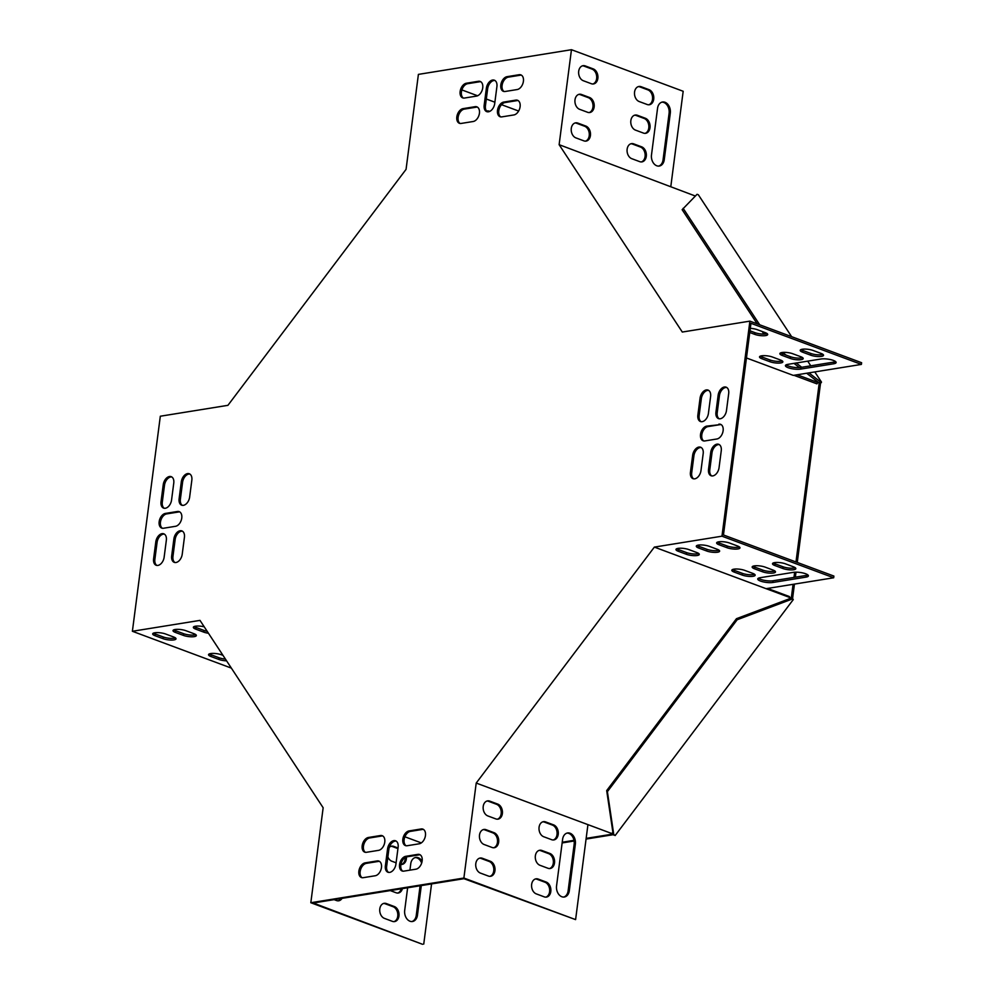 <?xml version="1.0" encoding="UTF-8"?>
<svg xmlns="http://www.w3.org/2000/svg" width="994" height="994" viewBox="0 0 994 994"><rect width="100%" height="100%" fill="white"/><g stroke="black" fill="none" stroke-linecap="round" stroke-linejoin="round"><path stroke-width="1.49" d="M797.263 562.442L820.497 383.485L819.23 383.001L795.983 561.97M794.653 572.221L793.982 577.402M793.075 584.323L791.299 598.065L736.467 618.69L606.688 790.59L613.149 834.028L586.149 838.377M794.442 584.099L792.578 598.537L791.299 598.065L791.994 599.121L737.163 619.747L736.467 618.69M795.995 572.184L795.349 577.191M573.998 840.34L562.219 842.241M613.559 834.637L586.062 839.073M574.122 840.999L562.132 842.937M820.497 383.485L821.516 382.143L814.794 371.93M810.769 365.804L807.712 361.145M791.622 336.668L698.347 194.774L697.067 194.302L682.145 209.672L757.204 323.858M792.578 598.537L793.274 599.593L615.124 835.556L613.149 834.028M821.516 382.143L820.236 381.671L819.23 383.001L806.668 373.235M799.387 367.569L793.982 363.369M820.236 381.671L808.93 372.874M801.723 367.271L796.231 362.996M786.08 355.106L782.663 352.448M763.901 334.059L762.249 331.536M765.703 333.909L764.746 332.456M759.702 324.789L683.151 208.33M793.274 599.593L791.994 599.121M737.163 619.747L607.396 791.646L606.688 790.59M607.396 791.646L613.845 835.084M365.407 852.305A7.741 4.945 110.4 0 1 363.841 844.403A7.741 4.945 110.4 0 1 369.681 837.954L381.733 836.004A7.741 4.945 110.4 0 1 382.814 835.991M693.675 478.835A7.741 4.945 110.4 0 1 691.712 472.746L693.911 455.811A7.741 4.945 110.4 0 1 701.23 447.536M500.752 116.907A7.741 4.945 110.4 0 1 499.174 108.992A7.741 4.945 110.4 0 1 505.027 102.544L517.079 100.605A7.741 4.945 110.4 0 1 518.147 100.58M402.794 871.154A7.741 4.945 110.4 0 1 401.216 863.239A7.741 4.945 110.4 0 1 407.068 856.791L419.12 854.852A7.741 4.945 110.4 0 1 420.189 854.828M719.184 418.772A7.741 4.945 110.4 0 1 717.221 412.672L719.42 395.749A7.741 4.945 110.4 0 1 726.726 387.474M463.366 98.058A7.741 4.945 110.4 0 1 461.8 90.156A7.741 4.945 110.4 0 1 467.652 83.707L479.704 81.756A7.741 4.945 110.4 0 1 480.773 81.744M162.395 528.261A7.741 4.945 110.4 0 1 160.829 520.359A7.741 4.945 110.4 0 1 166.681 513.91L178.734 511.96A7.741 4.945 110.4 0 1 179.802 511.947M487.395 111.8A7.741 4.945 110.4 0 1 485.445 105.699L487.644 88.764A7.741 4.945 110.4 0 1 494.95 80.502M703.764 440.951A7.741 4.945 110.4 0 1 702.186 433.049A7.741 4.945 110.4 0 1 708.039 426.588L720.091 424.649A7.741 4.945 110.4 0 1 721.159 424.637M388.617 872.397A7.741 4.945 110.4 0 1 386.654 866.296L388.853 849.373A7.741 4.945 110.4 0 1 396.159 841.098M182.337 505.362A7.741 4.945 110.4 0 1 180.374 499.261L182.573 482.326A7.741 4.945 110.4 0 1 189.891 474.051M156.841 565.424A7.741 4.945 110.4 0 1 154.878 559.324L157.077 542.401A7.741 4.945 110.4 0 1 164.383 534.126M749.898 321.137L861.612 362.723L861.388 364.413L750.955 323.311L723.458 534.971L833.891 576.073L833.68 577.775L766.076 588.672L654.363 547.098L721.967 536.188L749.898 321.137L682.294 332.046L559.125 144.677L571.463 49.7L418.399 74.388L406.061 169.365L227.924 405.328L160.32 416.225L132.388 631.277L199.993 620.38L323.149 807.749L310.824 902.726L463.887 878.037L476.213 783.061L654.363 547.098M476.213 783.061L587.939 824.635L575.601 919.612L463.949 878.696L313.296 902.999L422.537 944.3L310.824 902.726M164.258 508.282A7.741 4.945 110.4 0 1 162.295 502.181L164.495 485.246A7.741 4.945 110.4 0 1 171.813 476.971M174.919 562.505A7.741 4.945 110.4 0 1 172.956 556.416L175.155 539.481A7.741 4.945 110.4 0 1 182.461 531.206M504.045 91.498A7.741 4.945 110.4 0 1 502.479 83.595A7.741 4.945 110.4 0 1 508.319 77.147L520.371 75.196A7.741 4.945 110.4 0 1 521.452 75.184M711.754 475.927A7.741 4.945 110.4 0 1 709.791 469.827L711.99 452.891A7.741 4.945 110.4 0 1 719.308 444.616M362.114 877.714A7.741 4.945 110.4 0 1 360.536 869.8A7.741 4.945 110.4 0 1 366.388 863.351L378.441 861.413A7.741 4.945 110.4 0 1 379.509 861.4M460.073 123.467A7.741 4.945 110.4 0 1 458.495 115.552A7.741 4.945 110.4 0 1 464.347 109.104L476.399 107.166A7.741 4.945 110.4 0 1 477.48 107.141M701.093 421.692A7.741 4.945 110.4 0 1 699.142 415.591L701.342 398.656A7.741 4.945 110.4 0 1 708.647 390.381M406.086 845.745A7.741 4.945 110.4 0 1 404.521 837.843A7.741 4.945 110.4 0 1 410.36 831.394L422.413 829.443A7.741 4.945 110.4 0 1 423.494 829.431M378.54 850.355L366.488 852.293A7.741 4.945 110.4 0 1 364.748 852.144A7.741 4.945 110.4 0 1 362.425 844.44A7.741 4.945 110.4 0 1 368.414 837.482L380.466 835.532A7.741 4.945 110.4 0 1 382.205 835.693A7.741 4.945 110.4 0 1 384.529 843.384A7.741 4.945 110.4 0 1 378.54 850.355M703.18 453.637L700.981 470.572A7.741 4.945 110.4 0 1 693.017 478.673A7.741 4.945 110.4 0 1 690.445 472.262L692.644 455.339A7.741 4.945 110.4 0 1 700.608 447.225A7.741 4.945 110.4 0 1 703.18 453.637M503.747 102.071L515.799 100.121A7.741 4.945 110.4 0 1 517.539 100.282A7.741 4.945 110.4 0 1 519.862 107.973A7.741 4.945 110.4 0 1 513.873 114.944L501.821 116.882A7.741 4.945 110.4 0 1 500.081 116.733A7.741 4.945 110.4 0 1 497.758 109.029A7.741 4.945 110.4 0 1 503.747 102.071L505.027 102.544M405.788 856.319L417.84 854.368A7.741 4.945 110.4 0 1 419.58 854.529A7.741 4.945 110.4 0 1 421.903 862.22A7.741 4.945 110.4 0 1 415.914 869.191L403.862 871.129A7.741 4.945 110.4 0 1 402.123 870.98A7.741 4.945 110.4 0 1 399.799 863.289A7.741 4.945 110.4 0 1 405.788 856.319L407.068 856.791M715.941 412.199L718.14 395.264A7.741 4.945 110.4 0 1 726.117 387.163A7.741 4.945 110.4 0 1 728.689 393.562L726.49 410.497A7.741 4.945 110.4 0 1 718.513 418.611A7.741 4.945 110.4 0 1 715.941 412.199L717.221 412.672M476.499 96.107L464.447 98.046A7.741 4.945 110.4 0 1 462.707 97.897A7.741 4.945 110.4 0 1 460.384 90.193A7.741 4.945 110.4 0 1 466.372 83.235L478.425 81.284A7.741 4.945 110.4 0 1 480.164 81.433A7.741 4.945 110.4 0 1 482.488 89.137A7.741 4.945 110.4 0 1 476.499 96.107M163.476 528.249A7.741 4.945 110.4 0 1 161.736 528.1A7.741 4.945 110.4 0 1 159.413 520.396A7.741 4.945 110.4 0 1 165.402 513.426L177.454 511.488A7.741 4.945 110.4 0 1 179.193 511.637A7.741 4.945 110.4 0 1 181.517 519.34A7.741 4.945 110.4 0 1 175.528 526.298L163.476 528.249M486.364 88.292A7.741 4.945 110.4 0 1 494.341 80.191A7.741 4.945 110.4 0 1 496.913 86.59L494.714 103.525A7.741 4.945 110.4 0 1 486.737 111.639A7.741 4.945 110.4 0 1 484.165 105.227L486.364 88.292L487.644 88.764M718.811 424.177A7.741 4.945 110.4 0 1 720.551 424.326A7.741 4.945 110.4 0 1 722.874 432.03A7.741 4.945 110.4 0 1 716.885 438.988L704.833 440.938A7.741 4.945 110.4 0 1 703.093 440.777A7.741 4.945 110.4 0 1 700.77 433.086A7.741 4.945 110.4 0 1 706.759 426.115L720.091 424.649M395.923 864.121A7.741 4.945 110.4 0 1 387.946 872.235A7.741 4.945 110.4 0 1 385.374 865.824L387.573 848.888A7.741 4.945 110.4 0 1 395.55 840.787A7.741 4.945 110.4 0 1 398.122 847.186L395.923 864.121M179.106 498.789L181.306 481.854A7.741 4.945 110.4 0 1 189.27 473.753A7.741 4.945 110.4 0 1 191.842 480.152L189.643 497.087A7.741 4.945 110.4 0 1 181.678 505.188A7.741 4.945 110.4 0 1 179.106 498.789L180.374 499.261M166.346 540.214L164.147 557.149A7.741 4.945 110.4 0 1 156.17 565.263A7.741 4.945 110.4 0 1 153.598 558.852L155.797 541.916A7.741 4.945 110.4 0 1 163.774 533.815A7.741 4.945 110.4 0 1 166.346 540.214M161.028 501.697L163.227 484.774A7.741 4.945 110.4 0 1 171.192 476.66A7.741 4.945 110.4 0 1 173.764 483.072L171.564 500.007A7.741 4.945 110.4 0 1 163.6 508.108A7.741 4.945 110.4 0 1 161.028 501.697L162.295 502.181M184.424 537.307L182.225 554.242A7.741 4.945 110.4 0 1 174.248 562.343A7.741 4.945 110.4 0 1 171.676 555.932L173.875 539.009A7.741 4.945 110.4 0 1 181.852 530.895A7.741 4.945 110.4 0 1 184.424 537.307M507.052 76.675L519.104 74.724A7.741 4.945 110.4 0 1 520.844 74.873A7.741 4.945 110.4 0 1 523.167 82.577A7.741 4.945 110.4 0 1 517.178 89.547L505.126 91.485A7.741 4.945 110.4 0 1 503.386 91.336A7.741 4.945 110.4 0 1 501.063 83.633A7.741 4.945 110.4 0 1 507.052 76.675L508.319 77.147M721.259 450.717L719.06 467.652A7.741 4.945 110.4 0 1 711.095 475.753A7.741 4.945 110.4 0 1 708.523 469.354L710.722 452.419A7.741 4.945 110.4 0 1 718.687 444.318A7.741 4.945 110.4 0 1 721.259 450.717M375.235 875.751L363.183 877.69A7.741 4.945 110.4 0 1 361.443 877.54A7.741 4.945 110.4 0 1 359.12 869.849A7.741 4.945 110.4 0 1 365.109 862.879L377.161 860.928A7.741 4.945 110.4 0 1 378.9 861.09A7.741 4.945 110.4 0 1 381.224 868.781A7.741 4.945 110.4 0 1 375.235 875.751M473.194 121.504L461.141 123.442A7.741 4.945 110.4 0 1 459.414 123.293A7.741 4.945 110.4 0 1 457.078 115.59A7.741 4.945 110.4 0 1 463.067 108.632L475.12 106.681A7.741 4.945 110.4 0 1 476.859 106.843A7.741 4.945 110.4 0 1 479.183 114.534A7.741 4.945 110.4 0 1 473.194 121.504M697.863 415.119L700.062 398.184A7.741 4.945 110.4 0 1 708.039 390.083A7.741 4.945 110.4 0 1 710.611 396.482L708.411 413.417A7.741 4.945 110.4 0 1 700.435 421.518A7.741 4.945 110.4 0 1 697.863 415.119L699.142 415.591M409.093 830.922L421.145 828.971A7.741 4.945 110.4 0 1 422.872 829.133A7.741 4.945 110.4 0 1 425.208 836.824A7.741 4.945 110.4 0 1 419.219 843.794L407.167 845.732A7.741 4.945 110.4 0 1 405.428 845.583A7.741 4.945 110.4 0 1 403.092 837.88A7.741 4.945 110.4 0 1 409.093 830.922L410.36 831.394M587.939 824.635L611.869 833.556L612.876 832.214M559.125 144.677L695.353 196.029M670.851 186.251L683.176 91.274L571.463 49.7M518.632 111.042L501.535 104.681M494.875 102.208L486.302 99.015M477.592 95.772L461.875 89.92M486.588 111.079A7.741 5.604 -99.2 0 1 487.06 110.98A7.741 5.604 -99.2 0 1 489.247 111.204L489.719 111.39M486.625 111.117A7.741 5.604 -99.2 0 1 488.042 111.403L488.862 111.701M132.388 631.277L231.378 668.117M404.881 836.786L421.307 842.9M575.601 919.612L463.887 878.037M431.558 883.927L423.742 944.101M421.307 885.579L417.468 915.139A8.847 6.399 -99.2 0 1 412.485 921.5A8.847 6.399 -99.2 0 1 404.695 910.392L407.627 887.791M409.926 870.16L410.746 863.823A8.847 6.399 -99.2 0 1 415.716 857.462A8.847 6.399 -99.2 0 1 422.102 861.289M386.343 903.558L394.32 906.528A7.741 5.604 -99.2 0 1 399.029 914.542A7.741 5.604 -99.2 0 1 394.593 921.575A7.741 5.604 -99.2 0 1 392.394 921.351L384.417 918.369A7.741 5.604 -99.2 0 1 379.72 910.367A7.741 5.604 -99.2 0 1 384.144 903.322A7.741 5.604 -99.2 0 1 386.343 903.558L385.138 903.757L393.115 906.727A7.741 5.604 -99.2 0 1 397.811 914.318A7.741 5.604 -99.2 0 1 393.984 921.637M389.325 847.286A7.741 5.604 -99.2 0 1 391.574 846.18A7.741 5.604 -99.2 0 1 393.761 846.403L398.022 847.994M406.434 856.952A7.741 5.604 -99.2 0 1 402.011 864.432A7.741 5.604 -99.2 0 1 400.917 864.457M396.097 862.804L391.835 861.226A7.741 5.604 -99.2 0 1 387.871 856.915M402.421 888.624A7.741 5.604 -99.2 0 1 398.308 893.01A7.741 5.604 -99.2 0 1 396.109 892.774L390.257 890.587M342.035 898.365A7.741 5.604 -99.2 0 1 338.73 900.788A7.741 5.604 -99.2 0 1 336.544 900.552L334.096 899.645M420.102 885.778L416.262 915.337A8.847 6.399 -99.2 0 1 411.876 921.562M415.119 857.598A8.847 6.399 -99.2 0 1 421.655 863.103M383.547 903.471A7.741 5.604 -99.2 0 1 385.138 903.757M405.241 857.511A7.741 5.604 -99.2 0 1 401.402 864.482M390.977 846.316A7.741 5.604 -99.2 0 1 392.555 846.602L397.935 848.603M401.216 888.822A7.741 5.604 -99.2 0 1 397.699 893.059M340.83 898.564A7.741 5.604 -99.2 0 1 338.122 900.837M209.361 653.903A7.741 2.025 -172.6 0 0 211.163 654.81L219.14 657.779A7.741 2.025 -172.6 0 0 225.427 659.072M194.178 626.543A7.741 2.025 -172.6 0 0 195.98 627.45L203.969 630.42A7.741 2.025 -172.6 0 0 207.162 631.289M153.511 633.103A7.741 2.025 -172.6 0 0 155.312 634.01L163.289 636.98A7.741 2.025 -172.6 0 0 175.416 637.887M173.838 629.823A7.741 2.025 -172.6 0 0 175.64 630.73L183.629 633.7A7.741 2.025 -172.6 0 0 195.756 634.607M222.979 655.357L221.488 654.798A7.741 2.025 -172.6 0 0 213.3 653.406A7.741 2.025 -172.6 0 0 208.541 654.648A7.741 2.025 -172.6 0 0 210.939 656.5L218.928 659.469A7.741 2.025 -172.6 0 0 226.595 660.848M204.23 626.816A7.741 2.025 -172.6 0 0 193.358 627.301A7.741 2.025 -172.6 0 0 195.768 629.152L203.745 632.122A7.741 2.025 -172.6 0 0 208.442 633.24M163.066 638.682A7.741 2.025 -172.6 0 0 171.266 640.074A7.741 2.025 -172.6 0 0 176.013 638.831A7.741 2.025 -172.6 0 0 173.615 636.98L165.638 634.01A7.741 2.025 -172.6 0 0 157.437 632.619A7.741 2.025 -172.6 0 0 152.678 633.861A7.741 2.025 -172.6 0 0 155.089 635.713L163.066 638.682L163.289 636.98M183.405 635.402A7.741 2.025 -172.6 0 0 191.593 636.794A7.741 2.025 -172.6 0 0 196.352 635.539A7.741 2.025 -172.6 0 0 193.954 633.7L185.977 630.73A7.741 2.025 -172.6 0 0 177.777 629.339A7.741 2.025 -172.6 0 0 173.018 630.581A7.741 2.025 -172.6 0 0 175.429 632.433L183.405 635.402L183.629 633.7M817.242 381.46L817.95 382.528L816.944 383.87L793.908 375.297M817.95 382.528L797.113 374.775M746.444 357.964L793.287 375.397L861.388 364.413M658.674 166.097A8.847 6.399 80.8 0 0 663.048 159.872L669.099 113.316A8.847 6.399 80.8 0 0 661.917 102.146M648.747 104.792A7.741 5.604 80.8 0 0 652.573 97.474A7.741 5.604 80.8 0 0 647.889 89.882L639.9 86.913A7.741 5.604 80.8 0 0 638.322 86.627M641.329 161.935A7.741 5.604 80.8 0 0 645.143 154.629A7.741 5.604 80.8 0 0 640.459 147.037L632.482 144.055A7.741 5.604 80.8 0 0 630.892 143.77M645.044 133.37A7.741 5.604 80.8 0 0 648.858 126.052A7.741 5.604 80.8 0 0 644.174 118.46L636.197 115.49A7.741 5.604 80.8 0 0 634.607 115.205M585.466 141.148A7.741 5.604 80.8 0 0 589.293 133.83A7.741 5.604 80.8 0 0 584.609 126.238L576.619 123.268A7.741 5.604 80.8 0 0 575.041 122.983M592.896 83.993A7.741 5.604 80.8 0 0 596.711 76.687A7.741 5.604 80.8 0 0 592.026 69.095L584.05 66.126A7.741 5.604 80.8 0 0 582.459 65.84M589.181 112.57A7.741 5.604 80.8 0 0 593.008 105.265A7.741 5.604 80.8 0 0 588.311 97.66L580.334 94.691A7.741 5.604 80.8 0 0 578.756 94.405M670.304 113.117A8.847 6.399 80.8 0 0 662.513 102.009A8.847 6.399 80.8 0 0 657.543 108.358L651.492 154.927A8.847 6.399 80.8 0 0 659.283 166.048A8.847 6.399 80.8 0 0 664.253 159.686L670.304 113.117L669.099 113.316M647.169 104.507A7.741 5.604 80.8 0 0 649.355 104.743A7.741 5.604 80.8 0 0 653.791 97.698A7.741 5.604 80.8 0 0 649.094 89.684L641.105 86.714A7.741 5.604 80.8 0 0 638.918 86.478A7.741 5.604 80.8 0 0 634.483 93.523A7.741 5.604 80.8 0 0 639.179 101.537L647.169 104.507M639.738 161.649A7.741 5.604 80.8 0 0 641.938 161.885A7.741 5.604 80.8 0 0 646.373 154.853A7.741 5.604 80.8 0 0 641.664 146.839L633.687 143.869A7.741 5.604 80.8 0 0 631.488 143.633A7.741 5.604 80.8 0 0 627.052 150.666A7.741 5.604 80.8 0 0 631.762 158.68L639.738 161.649M643.453 133.084A7.741 5.604 80.8 0 0 645.653 133.308A7.741 5.604 80.8 0 0 650.076 126.275A7.741 5.604 80.8 0 0 645.379 118.261L637.402 115.292A7.741 5.604 80.8 0 0 635.203 115.055A7.741 5.604 80.8 0 0 630.768 122.1A7.741 5.604 80.8 0 0 635.477 130.115L643.453 133.084M583.888 140.862A7.741 5.604 80.8 0 0 586.075 141.098A7.741 5.604 80.8 0 0 590.511 134.066A7.741 5.604 80.8 0 0 585.814 126.052L577.825 123.082A7.741 5.604 80.8 0 0 575.638 122.846A7.741 5.604 80.8 0 0 571.202 129.879A7.741 5.604 80.8 0 0 575.911 137.893L583.888 140.862M591.306 83.707A7.741 5.604 80.8 0 0 593.505 83.943A7.741 5.604 80.8 0 0 597.941 76.911A7.741 5.604 80.8 0 0 593.232 68.897L585.255 65.927A7.741 5.604 80.8 0 0 583.056 65.691A7.741 5.604 80.8 0 0 578.62 72.736A7.741 5.604 80.8 0 0 583.329 80.738L591.306 83.707M587.591 112.285A7.741 5.604 80.8 0 0 589.79 112.521A7.741 5.604 80.8 0 0 594.226 105.488A7.741 5.604 80.8 0 0 589.517 97.474L581.54 94.505A7.741 5.604 80.8 0 0 579.34 94.268A7.741 5.604 80.8 0 0 574.917 101.301A7.741 5.604 80.8 0 0 579.614 109.315L587.591 112.285M721.967 536.188L833.68 577.775M787.82 364.363L820.969 359.008A8.847 2.323 7.4 0 1 830.736 359.642A8.847 2.323 7.4 0 1 836.128 362.524A8.847 2.323 7.4 0 1 833.73 363.767L800.592 369.109A8.847 2.323 7.4 0 1 790.826 368.488A8.847 2.323 7.4 0 1 785.434 365.593A8.847 2.323 7.4 0 1 787.82 364.363M813.154 350.484L821.143 353.454A7.741 2.025 7.4 0 1 823.541 355.293A7.741 2.025 7.4 0 1 818.783 356.548A7.741 2.025 7.4 0 1 810.595 355.156L802.618 352.187A7.741 2.025 7.4 0 1 800.207 350.335A7.741 2.025 7.4 0 1 804.966 349.08A7.741 2.025 7.4 0 1 813.154 350.484M772.487 357.045L780.464 360.014A7.741 2.025 7.4 0 1 782.862 361.853A7.741 2.025 7.4 0 1 778.103 363.108A7.741 2.025 7.4 0 1 769.915 361.717L761.938 358.747A7.741 2.025 7.4 0 1 759.528 356.896A7.741 2.025 7.4 0 1 764.287 355.653A7.741 2.025 7.4 0 1 772.487 357.045M792.814 353.765L800.804 356.734A7.741 2.025 7.4 0 1 803.202 358.573A7.741 2.025 7.4 0 1 798.443 359.828A7.741 2.025 7.4 0 1 790.255 358.436L782.278 355.467A7.741 2.025 7.4 0 1 779.868 353.615A7.741 2.025 7.4 0 1 784.626 352.361A7.741 2.025 7.4 0 1 792.814 353.765M750.296 328.343A7.741 2.025 7.4 0 1 757.304 329.685L765.281 332.655A7.741 2.025 7.4 0 1 767.691 334.506A7.741 2.025 7.4 0 1 762.932 335.761A7.741 2.025 7.4 0 1 754.732 334.357L749.749 332.505M835.619 361.605A8.847 2.323 7.4 0 1 833.954 362.077L800.804 367.42A8.847 2.323 7.4 0 1 786.155 364.823M822.945 354.361A7.741 2.025 7.4 0 1 810.806 353.454L802.829 350.484A7.741 2.025 7.4 0 1 801.027 349.577M782.266 360.921A7.741 2.025 7.4 0 1 770.139 360.014L762.149 357.045A7.741 2.025 7.4 0 1 760.348 356.138M802.605 357.641A7.741 2.025 7.4 0 1 790.479 356.734L782.489 353.765A7.741 2.025 7.4 0 1 780.688 352.858M767.082 333.574A7.741 2.025 7.4 0 1 754.955 332.667L749.973 330.816M789.012 598.922L790.019 597.58L789.323 596.524L767.579 588.436M790.019 597.58L766.076 588.672M563.735 897.06A8.847 6.399 80.8 0 0 568.121 890.848L574.159 844.279A8.847 6.399 80.8 0 0 566.978 833.109M545.843 897.135A7.741 5.604 80.8 0 0 549.67 889.829A7.741 5.604 80.8 0 0 544.973 882.225L536.996 879.255A7.741 5.604 80.8 0 0 535.406 878.969M553.26 839.992A7.741 5.604 80.8 0 0 557.087 832.674A7.741 5.604 80.8 0 0 552.403 825.082L544.414 822.113A7.741 5.604 80.8 0 0 542.836 821.827M549.558 868.557A7.741 5.604 80.8 0 0 553.372 861.251A7.741 5.604 80.8 0 0 548.688 853.66L540.711 850.69A7.741 5.604 80.8 0 0 539.121 850.404M497.41 819.193A7.741 5.604 80.8 0 0 501.224 811.887A7.741 5.604 80.8 0 0 496.54 804.295L488.563 801.326A7.741 5.604 80.8 0 0 486.973 801.027M489.98 876.348A7.741 5.604 80.8 0 0 493.807 869.029A7.741 5.604 80.8 0 0 489.123 861.438L481.133 858.468A7.741 5.604 80.8 0 0 479.555 858.182M493.695 847.77A7.741 5.604 80.8 0 0 497.522 840.464A7.741 5.604 80.8 0 0 492.825 832.86L484.848 829.891A7.741 5.604 80.8 0 0 483.27 829.605M556.553 885.902A8.847 6.399 80.8 0 0 564.343 897.01A8.847 6.399 80.8 0 0 569.326 890.649L575.364 844.08A8.847 6.399 80.8 0 0 567.574 832.972A8.847 6.399 80.8 0 0 562.604 839.334L556.553 885.902M544.252 896.849A7.741 5.604 80.8 0 0 546.452 897.085A7.741 5.604 80.8 0 0 550.887 890.052A7.741 5.604 80.8 0 0 546.178 882.038L538.201 879.069A7.741 5.604 80.8 0 0 536.002 878.833A7.741 5.604 80.8 0 0 531.566 885.865A7.741 5.604 80.8 0 0 536.275 893.879L544.252 896.849M551.682 839.706A7.741 5.604 80.8 0 0 553.869 839.93A7.741 5.604 80.8 0 0 558.305 832.897A7.741 5.604 80.8 0 0 553.608 824.883L545.619 821.914A7.741 5.604 80.8 0 0 543.432 821.678A7.741 5.604 80.8 0 0 538.996 828.723A7.741 5.604 80.8 0 0 543.693 836.737L551.682 839.706M547.967 868.271A7.741 5.604 80.8 0 0 550.167 868.507A7.741 5.604 80.8 0 0 554.59 861.475A7.741 5.604 80.8 0 0 549.893 853.461L541.916 850.491A7.741 5.604 80.8 0 0 539.717 850.255A7.741 5.604 80.8 0 0 535.281 857.288A7.741 5.604 80.8 0 0 539.99 865.302L547.967 868.271M495.82 818.907A7.741 5.604 80.8 0 0 498.019 819.143A7.741 5.604 80.8 0 0 502.455 812.11A7.741 5.604 80.8 0 0 497.745 804.096L489.769 801.127A7.741 5.604 80.8 0 0 487.569 800.891A7.741 5.604 80.8 0 0 483.134 807.923A7.741 5.604 80.8 0 0 487.843 815.937L495.82 818.907M488.402 876.062A7.741 5.604 80.8 0 0 490.589 876.298A7.741 5.604 80.8 0 0 495.024 869.253A7.741 5.604 80.8 0 0 490.328 861.251L482.338 858.269A7.741 5.604 80.8 0 0 480.152 858.046A7.741 5.604 80.8 0 0 475.716 865.078A7.741 5.604 80.8 0 0 480.425 873.092L488.402 876.062M492.105 847.484A7.741 5.604 80.8 0 0 494.304 847.72A7.741 5.604 80.8 0 0 498.739 840.688A7.741 5.604 80.8 0 0 494.03 832.674L486.054 829.704A7.741 5.604 80.8 0 0 483.854 829.468A7.741 5.604 80.8 0 0 479.431 836.501A7.741 5.604 80.8 0 0 484.128 844.515L492.105 847.484M758.447 578.185A8.847 2.323 -172.6 0 0 773.096 580.769L806.246 575.427A8.847 2.323 -172.6 0 0 807.911 574.954M773.32 562.939A7.741 2.025 -172.6 0 0 775.121 563.846L783.098 566.816A7.741 2.025 -172.6 0 0 795.225 567.711M732.64 569.5A7.741 2.025 -172.6 0 0 734.442 570.407L742.419 573.376A7.741 2.025 -172.6 0 0 754.558 574.271M752.98 566.22A7.741 2.025 -172.6 0 0 754.781 567.127L762.758 570.096A7.741 2.025 -172.6 0 0 774.885 570.991M676.79 548.713A7.741 2.025 -172.6 0 0 678.591 549.62L686.568 552.589A7.741 2.025 -172.6 0 0 698.695 553.484M717.469 542.152A7.741 2.025 -172.6 0 0 719.271 543.059L727.248 546.029A7.741 2.025 -172.6 0 0 739.374 546.924M697.129 545.433A7.741 2.025 -172.6 0 0 698.931 546.34L706.908 549.309A7.741 2.025 -172.6 0 0 719.035 550.204M806.022 577.116A8.847 2.323 -172.6 0 0 808.408 575.886A8.847 2.323 -172.6 0 0 803.015 572.991A8.847 2.323 -172.6 0 0 793.249 572.37L760.112 577.713A8.847 2.323 -172.6 0 0 757.726 578.955A8.847 2.323 -172.6 0 0 763.119 581.838A8.847 2.323 -172.6 0 0 772.872 582.472L806.022 577.116L806.246 575.427M782.887 568.506A7.741 2.025 -172.6 0 0 791.075 569.897A7.741 2.025 -172.6 0 0 795.834 568.655A7.741 2.025 -172.6 0 0 793.423 566.804L785.446 563.834A7.741 2.025 -172.6 0 0 777.258 562.442A7.741 2.025 -172.6 0 0 772.5 563.697A7.741 2.025 -172.6 0 0 774.898 565.536L782.887 568.506L783.098 566.816M742.207 575.066A7.741 2.025 -172.6 0 0 750.395 576.458A7.741 2.025 -172.6 0 0 755.154 575.215A7.741 2.025 -172.6 0 0 752.756 573.364L744.767 570.394A7.741 2.025 -172.6 0 0 736.579 569.003A7.741 2.025 -172.6 0 0 731.82 570.258A7.741 2.025 -172.6 0 0 734.231 572.097L742.207 575.066L742.419 573.376M762.547 571.786A7.741 2.025 -172.6 0 0 770.735 573.178A7.741 2.025 -172.6 0 0 775.494 571.935A7.741 2.025 -172.6 0 0 773.084 570.084L765.107 567.114A7.741 2.025 -172.6 0 0 756.919 565.723A7.741 2.025 -172.6 0 0 752.16 566.978A7.741 2.025 -172.6 0 0 754.558 568.817L762.547 571.786L762.758 570.096M686.345 554.279A7.741 2.025 -172.6 0 0 694.545 555.671A7.741 2.025 -172.6 0 0 699.291 554.428A7.741 2.025 -172.6 0 0 696.893 552.577L688.917 549.607A7.741 2.025 -172.6 0 0 680.716 548.216A7.741 2.025 -172.6 0 0 675.97 549.458A7.741 2.025 -172.6 0 0 678.368 551.31L686.345 554.279L686.568 552.589M727.024 547.719A7.741 2.025 -172.6 0 0 735.225 549.11A7.741 2.025 -172.6 0 0 739.971 547.868A7.741 2.025 -172.6 0 0 737.573 546.017L729.596 543.047A7.741 2.025 -172.6 0 0 721.395 541.655A7.741 2.025 -172.6 0 0 716.637 542.898A7.741 2.025 -172.6 0 0 719.047 544.749L727.024 547.719L727.248 546.029M706.684 550.999A7.741 2.025 -172.6 0 0 714.885 552.391A7.741 2.025 -172.6 0 0 719.631 551.148A7.741 2.025 -172.6 0 0 717.233 549.297L709.256 546.327A7.741 2.025 -172.6 0 0 701.056 544.936A7.741 2.025 -172.6 0 0 696.297 546.178A7.741 2.025 -172.6 0 0 698.707 548.029L706.684 550.999L706.908 549.309M154.878 559.324L153.598 558.852M157.077 542.401L155.797 541.916M164.495 485.246L163.227 484.774M182.573 482.326L181.306 481.854M172.956 556.416L171.676 555.932M175.155 539.481L173.875 539.009M175.429 632.433L175.64 630.73M155.089 635.713L155.312 634.01M195.768 629.152L195.98 627.45M203.745 632.122L203.969 630.42M210.939 656.5L211.163 654.81M218.928 659.469L219.14 657.779M385.374 865.824L386.654 866.296M387.573 848.888L388.853 849.373M706.759 426.115L708.039 426.588M484.165 105.227L485.445 105.699M165.402 513.426L166.681 513.91M177.454 511.488L178.734 511.96M467.652 83.707L466.372 83.235M479.704 81.756L478.425 81.284M520.371 75.196L519.104 74.724M719.42 395.749L718.14 395.264M709.791 469.827L708.523 469.354M711.99 452.891L710.722 452.419M419.12 854.852L417.84 854.368M366.388 863.351L365.109 862.879M378.441 861.413L377.161 860.928M517.079 100.605L515.799 100.121M464.347 109.104L463.067 108.632M476.399 107.166L475.12 106.681M691.712 472.746L690.445 472.262M693.911 455.811L692.644 455.339M701.342 398.656L700.062 398.184M369.681 837.954L368.414 837.482M381.733 836.004L380.466 835.532M422.413 829.443L421.145 828.971M588.311 97.66L589.517 97.474M580.334 94.691L581.54 94.505M592.026 69.095L593.232 68.897M584.05 66.126L585.255 65.927M584.609 126.238L585.814 126.052M576.619 123.268L577.825 123.082M698.931 546.34L698.707 548.029M719.271 543.059L719.047 544.749M754.955 332.667L754.732 334.357M678.591 549.62L678.368 551.31M486.054 829.704L484.848 829.891M494.03 832.674L492.825 832.86M482.338 858.269L481.133 858.468M490.328 861.251L489.123 861.438M489.769 801.127L488.563 801.326M497.745 804.096L496.54 804.295M644.174 118.46L645.379 118.261M636.197 115.49L637.402 115.292M640.459 147.037L641.664 146.839M632.482 144.055L633.687 143.869M647.889 89.882L649.094 89.684M639.9 86.913L641.105 86.714M488.042 111.403L489.247 111.204M754.781 567.127L754.558 568.817M790.479 356.734L790.255 358.436M782.489 353.765L782.278 355.467M734.442 570.407L734.231 572.097M770.139 360.014L769.915 361.717M762.149 357.045L761.938 358.747M775.121 563.846L774.898 565.536M810.806 353.454L810.595 355.156M802.829 350.484L802.618 352.187M541.916 850.491L540.711 850.69M549.893 853.461L548.688 853.66M545.619 821.914L544.414 822.113M553.608 824.883L552.403 825.082M393.761 846.403L392.555 846.602M538.201 879.069L536.996 879.255M546.178 882.038L544.973 882.225M394.32 906.528L393.115 906.727M663.048 159.872L664.253 159.686M773.096 580.769L772.872 582.472M833.954 362.077L833.73 363.767M800.804 367.42L800.592 369.109M575.364 844.08L574.159 844.279M569.326 890.649L568.121 890.848M417.468 915.139L416.262 915.337"/></g></svg>
